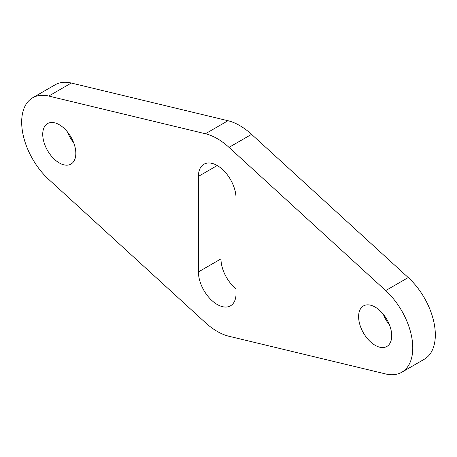 <?xml version="1.0" encoding="UTF-8"?>
<svg xmlns="http://www.w3.org/2000/svg" width="457" height="457" viewBox="0 0 457 457"><rect width="100%" height="100%" fill="white"/><g stroke="black" fill="none" stroke-linecap="round" stroke-linejoin="round"><path stroke-width="0.69" d="M220.977 168.147L220.977 258.896A26.592 15.349 -120 0 0 236.023 288.853M198.418 176.391L198.418 271.921A26.592 15.349 -120 0 0 210.026 298.684A26.592 15.349 -120 0 0 230.517 305.807A26.592 15.349 -120 0 0 236.023 293.634L236.023 198.104A26.592 15.349 -120 0 0 224.416 171.346A26.592 15.349 -120 0 0 203.925 164.223A26.592 15.349 -120 0 0 198.418 176.391L217.218 165.537M32.687 97.769L55.251 84.745A53.183 30.705 60 0 1 71.309 83.037L227.986 120.728A59.564 34.389 60 0 1 251.573 134.341L408.25 277.565A53.183 30.705 60 0 1 424.313 359.231L401.749 372.255A53.183 30.705 60 0 1 385.691 373.963L229.014 336.272A59.564 34.389 60 0 1 205.427 322.659L48.75 179.435A53.183 30.705 60 0 1 32.687 97.769A53.183 30.705 60 0 1 48.75 96.061L205.427 133.752A59.564 34.389 60 0 1 229.014 147.371L385.691 290.595A53.183 30.705 60 0 1 401.749 372.255M391.706 335.752A23.398 13.51 -120 0 0 381.492 312.205A23.398 13.51 -120 0 0 363.458 305.933A23.398 13.51 -120 0 0 363.458 332.953A23.398 13.51 -120 0 0 386.856 346.463A23.398 13.51 -120 0 0 391.706 335.752M383.337 314.313A23.398 13.51 -120 0 0 389.541 325.058M75.822 153.381A23.398 13.51 -120 0 0 65.608 129.834A23.398 13.51 -120 0 0 47.579 123.561A23.398 13.51 -120 0 0 47.579 150.582A23.398 13.51 -120 0 0 70.978 164.092A23.398 13.51 -120 0 0 75.822 153.381M67.459 131.942A23.398 13.51 -120 0 0 73.663 142.687M198.418 271.921L220.977 258.896M48.75 96.061L71.309 83.037M205.427 133.752L227.986 120.728M229.014 147.371L251.573 134.341M385.691 290.595L408.25 277.565"/></g></svg>
